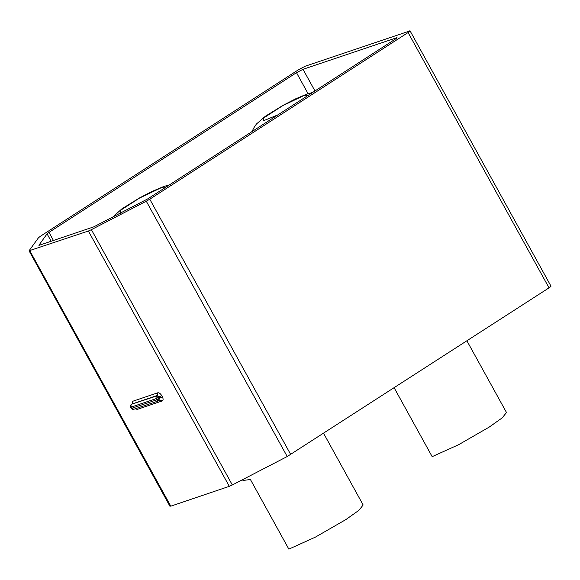 <?xml version="1.0" encoding="UTF-8"?>
<svg xmlns="http://www.w3.org/2000/svg" width="580" height="580" viewBox="0 0 580 580"><rect width="100%" height="100%" fill="white"/><g stroke="black" fill="none" stroke-linecap="round" stroke-linejoin="round"><path stroke-width="0.87" d="M551 286.179L410.06 30.87L305.254 66.2L298.729 69.585L40.412 236.249L38.498 237.727L29.058 250.777L88.37 231.029L229.31 486.337L170.788 506.166L29.848 250.85M169.998 506.086L170.788 506.166M229.31 486.337L232.333 484.974L91.394 229.658L88.37 231.029M91.394 229.658L146.276 201.216L287.216 456.525L232.333 484.974M287.216 456.525L549.028 287.847C551.159 286.418 551.537 285.904 550.152 286.295M169.94 506.275L29.058 250.777M409.212 30.986C410.596 30.588 410.22 31.102 408.088 32.538L549.028 287.847M290.711 454.51L149.77 199.201L146.276 201.216M149.77 199.201L408.088 32.538M314.969 90.966L303.007 69.303L296.489 72.681L308.074 93.67M53.469 240.512L48.974 232.377L296.489 72.681M39.07 245.325L93.772 226.852L147.537 198.991L395.045 39.295C397.177 37.867 397.554 37.352 396.169 37.743L396.466 38.294M397.017 37.635L303.007 69.303M48.974 232.377L47.067 233.856L51.17 241.287M47.067 233.856L38.882 245.275M133.922 409.183L131.522 408.371L131.943 407.784M159.022 400.664L158.579 400.874L158.949 398.641L156.506 399.91L158.898 400.722L159.978 400.048L162.248 400.925C163.343 400.287 163.379 398.895 162.349 396.756L161.711 395.596C160.421 393.537 159.108 392.609 157.76 392.798L132.784 401.259L132.102 404.042M131.305 406.623L130.884 407.211L131.029 404.825M155.861 398.743L158.311 397.481L156.332 396.082L155.861 398.743L156.506 399.91L131.522 408.371L130.884 407.211L155.861 398.743M394.153 387.774L432.173 456.656L458.678 444.672L489.245 427.068L502.2 417.861L506.492 412.518L466.914 340.83M242.542 479.682L242.984 480.479L250.408 479.5L288.847 549.13L315.346 537.152L345.919 519.549L358.868 510.342L363.16 504.991L323.589 433.303M135.198 408.798L137.272 409.386L162.248 400.925M136.235 408.443L137.272 409.386M161.711 395.596L159.261 396.865L159.906 398.025L162.349 396.756M132.784 401.259L132.312 403.926L157.289 395.466L159.261 396.865L158.311 397.481L158.949 398.641L159.906 398.025L159.855 400.106M132.081 404.072L156.332 396.082L157.289 395.466L157.76 392.798M277.958 114.84L263.204 120.872L263.712 117.936L282.822 105.611L304.072 95.482L308.342 95.236M120.451 213.23L120.386 210.417L139.49 198.085L160.74 187.956L165.01 187.71M158.579 400.874L133.603 409.335C133.299 409.85 132.501 409.538 131.203 408.407L130.565 407.247C130.29 405.848 130.514 404.971 131.232 404.601L132.479 403.796M312.576 92.51L307.262 93.938L295.314 98.977L282.895 105.429L265.379 116.246L256.425 124.011L253.482 128.405L252.206 131.457M169.244 184.984L163.93 186.419L151.989 191.458L139.562 197.903L122.046 208.72L112.331 217.442"/></g></svg>
